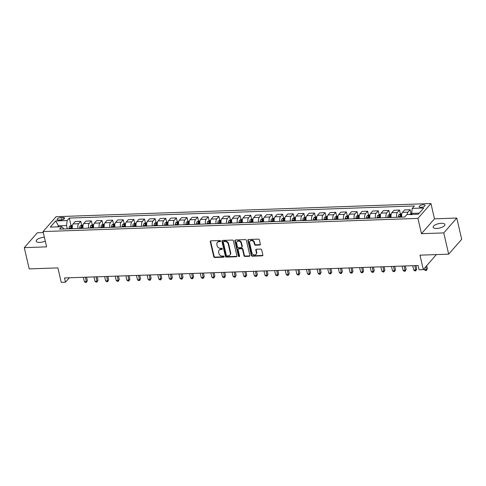 <?xml version="1.0" encoding="UTF-8"?>
<svg xmlns="http://www.w3.org/2000/svg" width="486" height="486" viewBox="0 0 486 486"><rect width="100%" height="100%" fill="white"/><g stroke="black" fill="none" stroke-linecap="round" stroke-linejoin="round"><path stroke-width="0.73" d="M220.51 241.074A0.644 0.535 -138.8 0 0 219.787 240.515L210.924 240.825A0.923 0.759 -138.8 0 0 210.28 241.688L213.749 256.705A0.923 0.759 -138.8 0 0 214.776 257.513L223.639 257.203A0.644 0.535 -138.8 0 0 223.372 256.031L222.224 256.073A2.952 2.43 -138.8 0 1 218.937 253.498L218.651 252.246A2.952 2.43 -138.8 0 1 219.095 250.205A2.952 2.43 -138.8 0 1 220.705 249.482L221.853 249.44A0.644 0.535 -138.8 0 0 221.58 248.273L220.431 248.316A2.952 2.43 -138.8 0 1 217.145 245.734L216.859 244.482A2.952 2.43 -138.8 0 1 217.303 242.441A2.952 2.43 -138.8 0 1 218.913 241.718L220.061 241.682A0.644 0.535 -138.8 0 0 220.51 241.074M441.27 223.305A6.02 2.254 -13 0 0 433.154 227.229A6.02 2.254 -13 0 0 436.768 228.444A6.02 2.254 -13 0 0 444.884 224.52A6.02 2.254 -13 0 0 441.27 223.305M44.39 237.253A6.02 2.254 -13 0 0 44.329 237.253A6.02 2.254 -13 0 0 36.207 241.178A6.02 2.254 -13 0 0 39.822 242.399A6.02 2.254 -13 0 0 45.283 241.123M423.27 204.77A3.013 1.124 -13 0 0 419.211 206.732A3.013 1.124 -13 0 0 421.016 207.346A3.013 1.124 -13 0 0 425.074 205.378A3.013 1.124 -13 0 0 423.27 204.77M259.712 245.041A0.923 0.759 -138.8 0 0 260.356 244.179L259.384 239.963A0.923 0.759 -138.8 0 0 258.358 239.155L248.51 239.501A0.923 0.759 -138.8 0 0 247.866 240.37L251.335 255.387A0.923 0.759 -138.8 0 0 252.362 256.189L262.209 255.843A0.923 0.759 -138.8 0 0 262.847 254.98L261.675 249.889A0.923 0.759 -138.8 0 0 260.648 249.087L256.432 249.233A0.923 0.759 -138.8 0 0 255.794 250.096L256.377 252.623A2.473 2.035 -138.8 0 1 256 254.33A2.473 2.035 -138.8 0 1 253.692 254.767A2.473 2.035 -138.8 0 1 251.912 252.781L249.628 242.891A2.473 2.035 -138.8 0 1 250.004 241.184A2.473 2.035 -138.8 0 1 252.313 240.746A2.473 2.035 -138.8 0 1 254.093 242.733L254.476 244.385A0.923 0.759 -138.8 0 0 255.502 245.187L259.712 245.041L260.065 244.64A0.923 0.759 -138.8 0 0 260.35 244.573M43.315 232.581L37.325 232.788L24.3 247.653L29.209 268.904L57.895 267.895L61.23 282.348L65.482 282.202L64.498 277.949L418.094 265.52L419.072 269.773L423.324 269.621L436.313 254.597M443.767 232.909L456.791 218.044L434.484 218.828L421.459 233.693L443.767 232.909L448.675 254.16L419.989 255.168L423.324 269.621M421.459 233.693L417.924 218.396L43.078 231.567L56.103 216.701L430.948 203.531L417.924 218.396M24.3 247.653L46.613 246.87L43.078 231.567M233.438 240.874A0.923 0.759 -138.8 0 0 232.411 240.072L222.564 240.418A0.923 0.759 -138.8 0 0 221.92 241.281L225.389 256.298A0.923 0.759 -138.8 0 0 226.415 257.1L236.263 256.76A0.923 0.759 -138.8 0 0 236.901 255.891L233.438 240.874M235.54 239.956L245.381 239.61A0.923 0.759 -138.8 0 1 246.408 240.418L249.877 255.436A0.923 0.759 -138.8 0 1 249.233 256.298L245.023 256.45A0.923 0.759 -138.8 0 1 243.996 255.642L242.587 249.555A0.923 0.759 -138.8 0 0 241.56 248.747L238.766 248.844A0.923 0.759 -138.8 0 0 238.122 249.707L239.586 256.049A0.644 0.535 -138.8 0 1 238.419 256.092L234.896 240.825A0.923 0.759 -138.8 0 1 235.54 239.956M456.791 218.044L461.7 239.294L448.675 254.16M58.873 220.03L60.744 219.97A2.916 1.094 -13 0 0 64.674 218.068A2.916 1.094 -13 0 0 62.925 217.479L61.054 217.54A2.916 1.094 -13 0 0 57.123 219.441A2.916 1.094 -13 0 0 58.873 220.03M64.061 228.985L61.758 226.707L59.626 229.137L404.723 217.011L406.849 214.575L418.325 214.174L423.749 207.99L412.274 208.391L414.4 205.961L69.31 218.086L67.177 220.523L66.552 225.528L67.323 228.87M61.758 226.707L50.283 227.108L55.702 220.923L67.177 220.523M434.484 218.828L430.948 203.531M65.482 282.202L69.352 277.779M58.709 226.816L58.478 225.814L57.567 226.853M66.552 225.528L58.478 225.814L55.702 220.923M419.242 213.129L411.648 213.397L411.879 214.399M71.697 228.444L71.485 227.521M71.023 225.516L69.31 218.086M81.648 225.146L80.755 221.288L75.233 221.482L73.1 223.912A3.76 1.61 88 0 0 72.432 228.687M82.322 228.074L82.11 227.144M92.273 224.769L91.38 220.911L85.858 221.106L83.726 223.536A3.76 1.61 88 0 0 83.051 228.317M92.948 227.697L92.735 226.774M102.898 224.398L102.005 220.541L96.483 220.735L94.351 223.165A3.76 1.61 88 0 0 93.677 227.94M103.573 227.327L103.36 226.397M113.524 224.022L112.631 220.164L107.108 220.358L104.976 222.788A3.76 1.61 88 0 0 104.302 227.57M114.198 226.95L113.985 226.026M124.149 223.651L123.256 219.794L117.734 219.988L115.601 222.418A3.76 1.61 88 0 0 114.927 227.193M124.823 226.579L124.61 225.65M134.768 223.274L133.881 219.417L128.353 219.611L126.226 222.041A3.76 1.61 88 0 0 125.552 226.822M135.448 226.203L135.236 225.279M145.393 222.904L144.506 219.046L138.978 219.241L136.852 221.671A3.76 1.61 88 0 0 136.177 226.446M146.073 225.832L145.861 224.903M156.018 222.527L155.131 218.67L149.603 218.864L147.477 221.294A3.76 1.61 88 0 0 146.802 226.075M156.699 225.455L156.48 224.532M166.643 222.157L165.756 218.299L160.228 218.493L158.102 220.923A3.76 1.61 88 0 0 157.428 225.698M167.324 225.085L167.105 224.155M177.269 221.78L176.382 217.922L170.853 218.117L168.727 220.547A3.76 1.61 88 0 0 168.053 225.328M177.949 224.708L177.73 223.785M187.894 221.409L187.007 217.552L181.478 217.746L179.352 220.176A3.76 1.61 88 0 0 178.678 224.951M188.574 224.338L188.355 223.408M198.519 221.033L197.632 217.175L192.104 217.37L189.977 219.806A3.76 1.61 88 0 0 189.303 224.581M199.193 223.967L198.981 223.038M209.144 220.662L208.257 216.805L202.729 216.999L200.603 219.429A3.76 1.61 88 0 0 199.928 224.204M209.818 223.59L209.606 222.661M219.769 220.286L218.876 216.434L213.354 216.622L211.222 219.058A3.76 1.61 88 0 0 210.553 223.833M220.444 223.22L220.231 222.29M230.394 219.915L229.501 216.057L223.979 216.252L221.847 218.682A3.76 1.61 88 0 0 221.179 223.457M231.069 222.843L230.856 221.914M241.02 219.538L240.127 215.687L234.604 215.881L232.472 218.311A3.76 1.61 88 0 0 231.804 223.086M241.694 222.473L241.481 221.543M251.645 219.168L250.752 215.31L245.23 215.505L243.097 217.935A3.76 1.61 88 0 0 242.429 222.716M252.319 222.096L252.106 221.173M262.27 218.797L261.377 214.94L255.855 215.134L253.722 217.564A3.76 1.61 88 0 0 253.054 222.339M262.944 221.725L262.732 220.796M272.895 218.421L272.002 214.563L266.48 214.757L264.348 217.187A3.76 1.61 88 0 0 263.679 221.968M273.569 221.349L273.357 220.425M283.52 218.05L282.627 214.192L277.105 214.387L274.973 216.817A3.76 1.61 88 0 0 274.298 221.592M284.195 220.978L283.982 220.049M294.145 217.673L293.252 213.816L287.73 214.01L285.598 216.44A3.76 1.61 88 0 0 284.924 221.221M294.82 220.601L294.607 219.678M304.771 217.303L303.878 213.445L298.355 213.64L296.223 216.07A3.76 1.61 88 0 0 295.549 220.844M305.445 220.231L305.232 219.301M315.396 216.926L314.503 213.068L308.981 213.263L306.848 215.693A3.76 1.61 88 0 0 306.174 220.474M316.07 219.854L315.857 218.931M326.021 216.556L325.128 212.698L319.606 212.892L317.473 215.322A3.76 1.61 88 0 0 316.799 220.097M326.695 219.484L326.483 218.554M336.64 216.179L335.753 212.321L330.225 212.516L328.099 214.946A3.76 1.61 88 0 0 327.424 219.727M337.32 219.107L337.108 218.184M347.265 215.808L346.378 211.951L340.85 212.145L338.724 214.575A3.76 1.61 88 0 0 338.049 219.35M347.946 218.736L347.733 217.807M357.89 215.432L357.003 211.574L351.475 211.768L349.349 214.198A3.76 1.61 88 0 0 348.675 218.979M358.571 218.36L358.352 217.436M368.516 215.061L367.629 211.203L362.1 211.398L359.974 213.828A3.76 1.61 88 0 0 359.3 218.603M369.196 217.989L368.977 217.06M379.141 214.684L378.254 210.827L372.726 211.021L370.599 213.457A3.76 1.61 88 0 0 369.925 218.232M379.821 217.613L379.602 216.689M389.766 214.314L388.879 210.456L383.351 210.651L381.224 213.081A3.76 1.61 88 0 0 380.55 217.856M390.446 217.242L390.228 216.313M400.391 213.937L399.504 210.08L393.976 210.274L391.85 212.71A3.76 1.61 88 0 0 391.175 217.485M401.065 216.871L400.853 215.942M411.016 213.567L410.129 209.709L404.601 209.903L402.475 212.333A3.76 1.61 88 0 0 401.8 217.108M80.755 221.288L78.629 223.718A3.76 1.61 88 0 0 77.954 228.493M91.38 220.911L89.254 223.341A3.76 1.61 88 0 0 88.58 228.122M102.005 220.541L99.879 222.971A3.76 1.61 88 0 0 99.205 227.746M112.631 220.164L110.498 222.594A3.76 1.61 88 0 0 109.83 227.375M123.256 219.794L121.123 222.224A3.76 1.61 88 0 0 120.455 226.998M133.881 219.417L131.749 221.847A3.76 1.61 88 0 0 131.08 226.628M144.506 219.046L142.374 221.476A3.76 1.61 88 0 0 141.705 226.251M155.131 218.67L152.999 221.1A3.76 1.61 88 0 0 152.331 225.881M165.756 218.299L163.624 220.729A3.76 1.61 88 0 0 162.956 225.504M176.382 217.922L174.249 220.358A3.76 1.61 88 0 0 173.575 225.133M187.007 217.552L184.874 219.982A3.76 1.61 88 0 0 184.2 224.757M197.632 217.175L195.5 219.611A3.76 1.61 88 0 0 194.825 224.386M208.257 216.805L206.125 219.235A3.76 1.61 88 0 0 205.45 224.01M218.876 216.434L216.75 218.864A3.76 1.61 88 0 0 216.076 223.639M229.501 216.057L227.375 218.487A3.76 1.61 88 0 0 226.701 223.268M240.127 215.687L238 218.117A3.76 1.61 88 0 0 237.326 222.892M250.752 215.31L248.625 217.74A3.76 1.61 88 0 0 247.951 222.521M261.377 214.94L259.251 217.37A3.76 1.61 88 0 0 258.576 222.145M272.002 214.563L269.876 216.993A3.76 1.61 88 0 0 269.201 221.774M282.627 214.192L280.501 216.622A3.76 1.61 88 0 0 279.827 221.397M293.252 213.816L291.126 216.246A3.76 1.61 88 0 0 290.452 221.027M303.878 213.445L301.745 215.875A3.76 1.61 88 0 0 301.077 220.65M314.503 213.068L312.37 215.498A3.76 1.61 88 0 0 311.702 220.28M325.128 212.698L322.996 215.128A3.76 1.61 88 0 0 322.327 219.903M335.753 212.321L333.621 214.751A3.76 1.61 88 0 0 332.953 219.532M346.378 211.951L344.246 214.381A3.76 1.61 88 0 0 343.578 219.156M357.003 211.574L354.871 214.004A3.76 1.61 88 0 0 354.203 218.785M367.629 211.203L365.496 213.633A3.76 1.61 88 0 0 364.828 218.408M378.254 210.827L376.121 213.263A3.76 1.61 88 0 0 375.447 218.038M388.879 210.456L386.747 212.886A3.76 1.61 88 0 0 386.072 217.661M399.504 210.08L397.372 212.516A3.76 1.61 88 0 0 396.698 217.291M410.129 209.709L407.997 212.139A3.76 1.61 88 0 0 407.201 214.563M411.648 213.397L412.274 208.391M220.523 241.263A0.644 0.535 -138.8 0 1 220.413 241.281L219.265 241.317A2.952 2.43 -138.8 0 0 217.655 242.04L217.303 242.441M219.095 250.205L219.447 249.804A2.952 2.43 -138.8 0 1 221.057 249.081L222.205 249.039A0.644 0.535 -138.8 0 0 222.315 249.026M210.645 240.886A0.923 0.759 -138.8 0 0 210.632 241.287L214.101 256.304A0.923 0.759 -138.8 0 0 215.128 257.112L223.991 256.796A0.644 0.535 -138.8 0 0 224.101 256.784M222.284 240.479A0.923 0.759 -138.8 0 0 222.272 240.88L225.741 255.897A0.923 0.759 -138.8 0 0 226.768 256.699L236.615 256.353A0.923 0.759 -138.8 0 0 236.895 256.292M223.748 241.548A0.644 0.535 -138.8 0 0 223.299 242.156L226.342 255.338A0.644 0.535 -138.8 0 0 227.065 255.903L228.274 255.861A2.952 2.43 -138.8 0 0 229.878 255.138A2.952 2.43 -138.8 0 0 230.328 253.097L228.244 244.087A2.952 2.43 -138.8 0 0 224.963 241.506L223.748 241.548L224.101 241.147A0.644 0.535 -138.8 0 0 223.754 241.305L223.402 241.712M229.878 255.138L230.23 254.737A2.952 2.43 -138.8 0 0 230.68 252.696L230.328 253.097M224.101 241.147L225.31 241.105A2.952 2.43 -138.8 0 1 228.596 243.68L230.68 252.696M238.262 249.069L238.614 248.668A0.923 0.759 -138.8 0 1 239.118 248.443L241.913 248.346A0.923 0.759 -138.8 0 1 242.939 249.154L244.349 255.241A0.923 0.759 -138.8 0 0 245.375 256.049L249.585 255.897A0.923 0.759 -138.8 0 0 249.871 255.836M235.254 240.023A0.923 0.759 -138.8 0 0 235.248 240.418L238.772 255.691A0.644 0.535 -138.8 0 0 239.598 256.237M241.129 243.231A2.473 2.035 -138.8 0 0 239.349 241.244A2.473 2.035 -138.8 0 0 237.04 241.682A2.473 2.035 -138.8 0 0 236.664 243.389L237.472 246.876A0.923 0.759 -138.8 0 0 238.498 247.678L241.293 247.581A0.923 0.759 -138.8 0 0 241.931 246.718L241.129 243.231L241.481 242.83A2.473 2.035 -138.8 0 0 239.701 240.843A2.473 2.035 -138.8 0 0 237.393 241.281L237.04 241.682M241.791 247.356L242.143 246.955A0.923 0.759 -138.8 0 0 242.283 246.317L241.931 246.718M241.481 242.83L242.283 246.317M250.004 241.184L250.357 240.783A2.473 2.035 -138.8 0 1 252.665 240.345A2.473 2.035 -138.8 0 1 254.445 242.332L254.828 243.978A0.923 0.759 -138.8 0 0 255.855 244.786L260.065 244.64M256 254.33L256.353 253.929A2.473 2.035 -138.8 0 0 256.73 252.222L256.377 252.623M256.152 249.3A0.923 0.759 -138.8 0 0 256.146 249.695L256.73 252.222M248.231 239.568A0.923 0.759 -138.8 0 0 248.218 239.963L251.687 254.986A0.923 0.759 -138.8 0 0 252.714 255.788L262.562 255.442A0.923 0.759 -138.8 0 0 262.841 255.381M72.444 225.401L71.156 225.443L69.601 226.276A2.491 1.063 88 0 0 69.073 228.165L69.055 228.809M83.361 277.287L84.376 281.692L86.502 281.619L87.383 280.61L86.587 277.172M71.691 228.712L71.709 228.074A2.491 1.063 -92 0 1 71.995 226.591L70.98 226.628A2.491 1.063 88 0 0 70.689 228.11L70.67 228.748M71.199 228.73L71.211 228.28A1.27 0.541 -92 0 1 71.26 227.849L70.98 226.628M87.383 280.61L86.386 282.439L85.487 277.208M86.386 282.439L85.536 282.469L84.376 281.692M83.07 225.024L81.782 225.073L80.226 225.905A2.491 1.063 88 0 0 79.698 227.794L79.68 228.432M93.986 276.911L95.001 281.315L97.127 281.242L98.008 280.24L97.212 276.801M82.316 228.341L82.334 227.697A2.491 1.063 -92 0 1 82.62 226.221L81.599 226.251A2.491 1.063 88 0 0 81.314 227.734L81.296 228.377M81.824 228.359L81.836 227.904A1.27 0.541 -92 0 1 81.885 227.478L81.599 226.251M98.008 280.24L97.012 282.068L96.113 276.838M97.012 282.068L96.161 282.099L95.001 281.315M93.695 224.654L92.407 224.696L90.852 225.528A2.491 1.063 88 0 0 90.323 227.418L90.305 228.062M104.612 276.54L105.626 280.944L107.752 280.872L108.633 279.863L107.837 276.425M92.941 227.964L92.96 227.327A2.491 1.063 -92 0 1 93.245 225.844L92.225 225.881A2.491 1.063 88 0 0 91.939 227.363L91.921 228.001M92.449 227.983L92.462 227.533A1.27 0.541 -92 0 1 92.51 227.102L92.225 225.881M108.633 279.863L107.637 281.698L106.738 276.467M107.637 281.698L106.786 281.722L105.626 280.944M104.32 224.277L103.032 224.325L101.477 225.158A2.491 1.063 88 0 0 100.948 227.047L100.93 227.685M115.237 276.163L116.251 280.568L118.377 280.495L119.258 279.493L118.463 276.054M103.567 227.594L103.585 226.95A2.491 1.063 -92 0 1 103.87 225.474L102.85 225.504A2.491 1.063 88 0 0 102.564 226.986L102.546 227.63M103.075 227.612L103.087 227.156A1.27 0.541 -92 0 1 103.135 226.731L102.85 225.504M119.258 279.493L118.262 281.321L117.363 276.091M118.262 281.321L117.412 281.351L116.251 280.568M114.945 223.906L113.657 223.949L112.102 224.787A2.491 1.063 88 0 0 111.573 226.67L111.555 227.314M125.862 275.793L126.876 280.197L129.003 280.124L129.884 279.116L129.088 275.677M114.192 227.217L114.21 226.579A2.491 1.063 -92 0 1 114.496 225.097L113.475 225.133A2.491 1.063 88 0 0 113.189 226.616L113.171 227.254M113.7 227.235L113.712 226.786A1.27 0.541 -92 0 1 113.76 226.355L113.475 225.133M129.884 279.116L128.881 280.951L127.988 275.72M128.881 280.951L128.037 280.981L126.876 280.197M125.57 223.53L124.282 223.578L122.727 224.411A2.491 1.063 88 0 0 122.199 226.3L122.18 226.938M136.487 275.416L137.502 279.821L139.628 279.748L140.509 278.745L139.713 275.307M124.811 226.847L124.835 226.203A2.491 1.063 -92 0 1 125.121 224.726L124.1 224.763A2.491 1.063 88 0 0 123.815 226.239L123.796 226.883M124.325 226.865L124.337 226.409A1.27 0.541 -92 0 1 124.386 225.984L124.1 224.763M140.509 278.745L139.506 280.574L138.613 275.343M139.506 280.574L138.662 280.604L137.502 279.821M136.195 223.159L134.908 223.202L133.352 224.04A2.491 1.063 88 0 0 132.824 225.923L132.806 226.567M147.112 275.046L148.127 279.45L150.253 279.377L151.134 278.369L150.338 274.93M135.436 226.476L135.46 225.832A2.491 1.063 -92 0 1 135.746 224.35L134.725 224.386A2.491 1.063 88 0 0 134.44 225.869L134.422 226.506M134.95 226.488L134.962 226.039A1.27 0.541 -92 0 1 135.011 225.607L134.725 224.386M151.134 278.369L150.131 280.203L149.232 274.973M150.131 280.203L149.281 280.234L148.127 279.45M146.821 222.782L145.533 222.831L143.978 223.663A2.491 1.063 88 0 0 143.449 225.553L143.431 226.19M157.737 274.669L158.752 279.073L160.878 279L161.759 277.998L160.963 274.56M146.061 226.099L146.086 225.455A2.491 1.063 -92 0 1 146.371 223.979L145.35 224.016A2.491 1.063 88 0 0 145.065 225.492L145.041 226.136M145.569 226.118L145.587 225.662A1.27 0.541 -92 0 1 145.636 225.237L145.35 224.016M161.759 277.998L160.757 279.827L159.858 274.596M160.757 279.827L159.906 279.857L158.752 279.073M157.446 222.412L156.158 222.454L154.603 223.293A2.491 1.063 88 0 0 154.074 225.176L154.056 225.82M168.363 274.298L169.377 278.703L171.503 278.63L172.384 277.621L171.588 274.183M156.686 225.729L156.711 225.085A2.491 1.063 -92 0 1 156.996 223.603L155.976 223.639A2.491 1.063 88 0 0 155.69 225.121L155.666 225.759M156.194 225.741L156.213 225.291A1.27 0.541 -92 0 1 156.261 224.86L155.976 223.639M172.384 277.621L171.382 279.456L170.483 274.226M171.382 279.456L170.531 279.486L169.377 278.703M168.071 222.035L166.777 222.084L165.228 222.916A2.491 1.063 88 0 0 164.699 224.805L164.681 225.443M178.988 273.922L180.002 278.332L182.129 278.253L183.009 277.251L182.214 273.812M167.312 225.352L167.336 224.708A2.491 1.063 -92 0 1 167.621 223.232L166.601 223.268A2.491 1.063 88 0 0 166.315 224.745L166.291 225.389M166.82 225.37L166.838 224.915A1.27 0.541 -92 0 1 166.886 224.489L166.601 223.268M183.009 277.251L182.007 279.079L181.108 273.849M182.007 279.079L181.156 279.11L180.002 278.332M178.696 221.665L177.402 221.707L175.853 222.545A2.491 1.063 88 0 0 175.325 224.429L175.3 225.073M189.607 273.551L190.627 277.956L192.754 277.883L193.635 276.874L192.839 273.436M177.937 224.982L177.961 224.338A2.491 1.063 -92 0 1 178.247 222.855L177.226 222.892A2.491 1.063 88 0 0 176.94 224.374L176.916 225.018M177.445 224.994L177.463 224.544A1.27 0.541 -92 0 1 177.505 224.119L177.226 222.892M193.635 276.874L192.632 278.709L191.733 273.478M192.632 278.709L191.782 278.739L190.627 277.956M189.321 221.288L188.027 221.337L186.478 222.169A2.491 1.063 88 0 0 185.95 224.058L185.925 224.696M200.232 273.181L201.253 277.585L203.379 277.506L204.254 276.504L203.464 273.065M188.562 224.605L188.58 223.967A2.491 1.063 -92 0 1 188.872 222.485L187.851 222.521A2.491 1.063 88 0 0 187.566 223.997L187.541 224.641M188.07 224.623L188.088 224.168A1.27 0.541 -92 0 1 188.131 223.742L187.851 222.521M204.254 276.504L203.257 278.332L202.358 273.102M203.257 278.332L202.407 278.363L201.253 277.585M199.946 220.917L198.653 220.96L197.103 221.798A2.491 1.063 88 0 0 196.575 223.681L196.551 224.325M210.857 272.804L211.878 277.208L214.004 277.135L214.879 276.127L214.089 272.689M199.187 224.234L199.205 223.59A2.491 1.063 -92 0 1 199.497 222.108L198.476 222.145A2.491 1.063 88 0 0 198.191 223.627L198.167 224.271M198.695 224.253L198.713 223.797A1.27 0.541 -92 0 1 198.756 223.372L198.476 222.145M214.879 276.127L213.883 277.962L212.983 272.731M213.883 277.962L213.032 277.992L211.878 277.208M210.572 220.547L209.278 220.589L207.722 221.422A2.491 1.063 88 0 0 207.2 223.311L207.176 223.949M221.482 272.433L222.503 276.838L224.623 276.759L225.504 275.756L224.714 272.318M209.812 223.858L209.831 223.22A2.491 1.063 -92 0 1 210.122 221.738L209.102 221.774A2.491 1.063 88 0 0 208.81 223.25L208.792 223.894M209.32 223.876L209.332 223.42A1.27 0.541 -92 0 1 209.381 222.995L209.102 221.774M225.504 275.756L224.508 277.585L223.609 272.354M224.508 277.585L223.657 277.615L222.503 276.838M221.197 220.17L219.903 220.219L218.348 221.051A2.491 1.063 88 0 0 217.825 222.934L217.801 223.578M232.108 272.057L233.128 276.461L235.248 276.388L236.129 275.386L235.339 271.941M220.437 223.487L220.456 222.843A2.491 1.063 -92 0 1 220.747 221.361L219.727 221.397A2.491 1.063 88 0 0 219.435 222.88L219.417 223.524M219.945 223.505L219.958 223.05A1.27 0.541 -92 0 1 220.006 222.624L219.727 221.397M236.129 275.386L235.133 277.214L234.234 271.984M235.133 277.214L234.282 277.245L233.128 276.461M231.822 219.8L230.528 219.842L228.973 220.674A2.491 1.063 88 0 0 228.45 222.564L228.426 223.208M242.733 271.686L243.753 276.091L245.873 276.012L246.754 275.009L245.965 271.571M231.063 223.11L231.081 222.473A2.491 1.063 -92 0 1 231.372 220.99L230.352 221.027A2.491 1.063 88 0 0 230.06 222.509L230.042 223.147M230.571 223.129L230.583 222.673A1.27 0.541 -92 0 1 230.631 222.248L230.352 221.027M246.754 275.009L245.758 276.838L244.859 271.607M245.758 276.838L244.908 276.868L243.753 276.091M242.441 219.423L241.153 219.472L239.598 220.304A2.491 1.063 88 0 0 239.069 222.187L239.051 222.831M253.358 271.31L254.378 275.714L256.499 275.641L257.38 274.639L256.59 271.194M241.688 222.74L241.706 222.096A2.491 1.063 -92 0 1 241.998 220.614L240.977 220.65A2.491 1.063 88 0 0 240.685 222.132L240.667 222.776M241.196 222.758L241.208 222.302A1.27 0.541 -92 0 1 241.256 221.877L240.977 220.65M257.38 274.639L256.383 276.467L255.484 271.237M256.383 276.467L255.533 276.498L254.378 275.714M253.066 219.052L251.778 219.095L250.223 219.927A2.491 1.063 88 0 0 249.695 221.816L249.676 222.46M263.983 270.939L264.998 275.343L267.124 275.264L268.005 274.262L267.209 270.824M252.313 222.363L252.331 221.725A2.491 1.063 -92 0 1 252.623 220.243L251.602 220.28A2.491 1.063 88 0 0 251.311 221.762L251.292 222.4M251.821 222.381L251.833 221.926A1.27 0.541 -92 0 1 251.882 221.501L251.602 220.28M268.005 274.262L267.008 276.091L266.109 270.86M267.008 276.091L266.158 276.121L264.998 275.343M263.691 218.676L262.404 218.724L260.848 219.557A2.491 1.063 88 0 0 260.32 221.44L260.302 222.084M274.608 270.562L275.623 274.967L277.749 274.894L278.63 273.891L277.834 270.453M262.938 221.993L262.956 221.349A2.491 1.063 -92 0 1 263.242 219.866L262.227 219.903A2.491 1.063 88 0 0 261.936 221.385L261.918 222.029M262.446 222.011L262.458 221.555A1.27 0.541 -92 0 1 262.507 221.13L262.227 219.903M278.63 273.891L277.634 275.72L276.734 270.489M277.634 275.72L276.783 275.75L275.623 274.967M274.317 218.305L273.029 218.348L271.474 219.18A2.491 1.063 88 0 0 270.945 221.069L270.927 221.713M285.233 270.192L286.248 274.596L288.374 274.523L289.255 273.515L288.459 270.076M273.563 221.616L273.582 220.978A2.491 1.063 -92 0 1 273.867 219.496L272.853 219.532A2.491 1.063 88 0 0 272.561 221.015L272.543 221.652M273.071 221.634L273.083 221.185A1.27 0.541 -92 0 1 273.132 220.753L272.853 219.532M289.255 273.515L288.259 275.349L287.36 270.113M288.259 275.349L287.408 275.374L286.248 274.596M284.942 217.928L283.654 217.977L282.099 218.809A2.491 1.063 88 0 0 281.57 220.699L281.552 221.337M295.859 269.815L296.873 274.219L298.999 274.147L299.88 273.144L299.084 269.706M284.189 221.245L284.207 220.601A2.491 1.063 -92 0 1 284.492 219.125L283.472 219.156A2.491 1.063 88 0 0 283.186 220.638L283.168 221.282M283.696 221.264L283.709 220.808A1.27 0.541 -92 0 1 283.757 220.383L283.472 219.156M299.88 273.144L298.884 274.973L297.985 269.742M298.884 274.973L298.033 275.003L296.873 274.219M295.567 217.558L294.279 217.6L292.724 218.433A2.491 1.063 88 0 0 292.195 220.322L292.177 220.966M306.484 269.444L307.498 273.849L309.625 273.776L310.505 272.768L309.71 269.329M294.814 220.869L294.832 220.231A2.491 1.063 -92 0 1 295.117 218.749L294.097 218.785A2.491 1.063 88 0 0 293.811 220.267L293.793 220.905M294.322 220.887L294.334 220.437A1.27 0.541 -92 0 1 294.382 220.006L294.097 218.785M310.505 272.768L309.509 274.602L308.61 269.372M309.509 274.602L308.659 274.626L307.498 273.849M306.192 217.181L304.904 217.23L303.349 218.062A2.491 1.063 88 0 0 302.821 219.951L302.802 220.589M317.109 269.068L318.123 273.472L320.25 273.399L321.131 272.397L320.335 268.958M305.439 220.498L305.457 219.854A2.491 1.063 -92 0 1 305.743 218.378L304.722 218.414A2.491 1.063 88 0 0 304.436 219.891L304.418 220.535M304.947 220.516L304.959 220.061A1.27 0.541 -92 0 1 305.008 219.636L304.722 218.414M321.131 272.397L320.134 274.226L319.235 268.995M320.134 274.226L319.284 274.256L318.123 273.472M316.817 216.811L315.529 216.853L313.974 217.692A2.491 1.063 88 0 0 313.446 219.575L313.427 220.219M327.734 268.697L328.749 273.102L330.875 273.029L331.756 272.02L330.96 268.582M316.064 220.122L316.082 219.484A2.491 1.063 -92 0 1 316.368 218.001L315.347 218.038A2.491 1.063 88 0 0 315.062 219.52L315.043 220.158M315.572 220.14L315.584 219.69A1.27 0.541 -92 0 1 315.633 219.259L315.347 218.038M331.756 272.02L330.753 273.855L329.86 268.624M330.753 273.855L329.909 273.885L328.749 273.102M327.442 216.434L326.155 216.483L324.599 217.315A2.491 1.063 88 0 0 324.071 219.204L324.053 219.842M338.359 268.321L339.374 272.725L341.5 272.652L342.381 271.65L341.585 268.211M326.683 219.751L326.707 219.107A2.491 1.063 -92 0 1 326.993 217.631L325.972 217.667A2.491 1.063 88 0 0 325.687 219.143L325.669 219.787M326.197 219.769L326.209 219.314A1.27 0.541 -92 0 1 326.258 218.888L325.972 217.667M342.381 271.65L341.379 273.478L340.486 268.248M341.379 273.478L340.534 273.509L339.374 272.725M338.068 216.063L336.78 216.106L335.225 216.944A2.491 1.063 88 0 0 334.696 218.828L334.678 219.472M348.984 267.95L349.999 272.354L352.125 272.281L353.006 271.273L352.21 267.835M337.308 219.38L337.333 218.736A2.491 1.063 -92 0 1 337.618 217.254L336.598 217.291A2.491 1.063 88 0 0 336.312 218.773L336.294 219.411M336.822 219.393L336.834 218.943A1.27 0.541 -92 0 1 336.883 218.512L336.598 217.291M353.006 271.273L352.004 273.108L351.105 267.877M352.004 273.108L351.153 273.138L349.999 272.354M348.693 215.687L347.405 215.735L345.85 216.568A2.491 1.063 88 0 0 345.321 218.457L345.303 219.095M359.61 267.573L360.624 271.978L362.75 271.905L363.631 270.902L362.835 267.464M347.933 219.004L347.958 218.36A2.491 1.063 -92 0 1 348.243 216.884L347.223 216.92A2.491 1.063 88 0 0 346.937 218.396L346.913 219.04M347.441 219.022L347.46 218.566A1.27 0.541 -92 0 1 347.508 218.141L347.223 216.92M363.631 270.902L362.629 272.731L361.73 267.5M362.629 272.731L361.778 272.761L360.624 271.978M359.318 215.316L358.03 215.359L356.475 216.197A2.491 1.063 88 0 0 355.946 218.08L355.928 218.724M370.235 267.203L371.249 271.607L373.376 271.534L374.256 270.526L373.461 267.087M358.559 218.633L358.583 217.989A2.491 1.063 -92 0 1 358.868 216.507L357.848 216.543A2.491 1.063 88 0 0 357.562 218.026L357.538 218.664M358.067 218.645L358.085 218.196A1.27 0.541 -92 0 1 358.133 217.764L357.848 216.543M374.256 270.526L373.254 272.36L372.355 267.13M373.254 272.36L372.404 272.391L371.249 271.607M369.943 214.94L368.649 214.988L367.1 215.82A2.491 1.063 88 0 0 366.572 217.71L366.553 218.348M380.86 266.826L381.875 271.237L384.001 271.158L384.882 270.155L384.086 266.717M369.184 218.257L369.208 217.613A2.491 1.063 -92 0 1 369.494 216.136L368.473 216.173A2.491 1.063 88 0 0 368.188 217.649L368.163 218.293M368.692 218.275L368.71 217.819A1.27 0.541 -92 0 1 368.759 217.394L368.473 216.173M384.882 270.155L383.879 271.984L382.98 266.753M383.879 271.984L383.029 272.014L381.875 271.237M380.568 214.569L379.274 214.612L377.725 215.45A2.491 1.063 88 0 0 377.197 217.333L377.172 217.977M391.479 266.456L392.5 270.86L394.626 270.787L395.507 269.779L394.711 266.34M379.809 217.886L379.827 217.242A2.491 1.063 -92 0 1 380.119 215.76L379.098 215.796A2.491 1.063 88 0 0 378.813 217.278L378.788 217.922M379.317 217.898L379.335 217.449A1.27 0.541 -92 0 1 379.378 217.023L379.098 215.796M395.507 269.779L394.504 271.613L393.605 266.383M394.504 271.613L393.654 271.644L392.5 270.86M391.194 214.198L389.9 214.241L388.35 215.073A2.491 1.063 88 0 0 387.822 216.963L387.798 217.6M402.104 266.085L403.125 270.489L405.251 270.41L406.126 269.408L405.336 265.97M390.434 217.509L390.452 216.871A2.491 1.063 -92 0 1 390.744 215.389L389.723 215.426A2.491 1.063 88 0 0 389.438 216.902L389.414 217.546M389.942 217.528L389.96 217.072A1.27 0.541 -92 0 1 390.003 216.647L389.723 215.426M406.126 269.408L405.13 271.237L404.231 266.006M405.13 271.237L404.279 271.267L403.125 270.489M401.819 213.822L400.525 213.864L398.976 214.703A2.491 1.063 88 0 0 398.447 216.586L398.423 217.23M412.729 265.708L413.75 270.113L415.876 270.04L416.751 269.031L415.961 265.593M401.059 217.139L401.078 216.495A2.491 1.063 -92 0 1 401.369 215.012L400.349 215.049A2.491 1.063 88 0 0 400.057 216.531L400.039 217.175M400.567 217.157L400.586 216.701A1.27 0.541 -92 0 1 400.628 216.276L400.349 215.049M416.751 269.031L415.755 270.866L414.856 265.635M415.755 270.866L414.904 270.896L413.75 270.113M411.666 213.476L409.595 214.326A2.491 1.063 88 0 0 409.485 214.484M424.132 268.697L424.375 269.742L426.495 269.663L427.376 268.661L426.708 265.757M411.994 214.642L410.974 214.678M427.376 268.661L426.38 270.489L425.827 266.765M426.38 270.489L425.529 270.52L424.375 269.742M78.629 223.718L73.1 223.912M89.254 223.341L83.726 223.536M99.879 222.971L94.351 223.165M110.498 222.594L104.976 222.788M121.123 222.224L115.601 222.418M131.749 221.847L126.226 222.041M142.374 221.476L136.852 221.671M152.999 221.1L147.477 221.294M163.624 220.729L158.102 220.923M174.249 220.358L168.727 220.547M184.874 219.982L179.352 220.176M195.5 219.611L189.977 219.806M206.125 219.235L200.603 219.429M216.75 218.864L211.222 219.058M227.375 218.487L221.847 218.682M238 218.117L232.472 218.311M248.625 217.74L243.097 217.935M259.251 217.37L253.722 217.564M269.876 216.993L264.348 217.187M280.501 216.622L274.973 216.817M291.126 216.246L285.598 216.44M301.745 215.875L296.223 216.07M312.37 215.498L306.848 215.693M322.996 215.128L317.473 215.322M333.621 214.751L328.099 214.946M344.246 214.381L338.724 214.575M354.871 214.004L349.349 214.198M365.496 213.633L359.974 213.828M376.121 213.263L370.599 213.457M386.747 212.886L381.224 213.081M397.372 212.516L391.85 212.71M407.997 212.139L402.475 212.333M61.594 219.879L61.054 217.54M63.362 219.362L62.925 217.479M219.265 241.317L218.913 241.718M222.205 249.039L221.853 249.44M221.057 249.081L220.705 249.482M223.991 256.796L223.639 257.203M215.128 257.112L214.776 257.513M214.101 256.304L213.749 256.705M210.632 241.287L210.28 241.688M220.413 241.281L220.061 241.682M236.615 256.353L236.263 256.76M226.768 256.699L226.415 257.1M225.741 255.897L225.389 256.298M222.272 240.88L221.92 241.281M228.596 243.68L228.244 244.087M225.31 241.105L224.963 241.506M249.585 255.897L249.233 256.298M245.375 256.049L245.023 256.45M244.349 255.241L243.996 255.642M242.939 249.154L242.587 249.555M241.913 248.346L241.56 248.747M239.118 248.443L238.766 248.844M238.772 255.691L238.419 256.092M235.248 240.418L234.896 240.825M255.855 244.786L255.502 245.187M254.828 243.978L254.476 244.385M254.445 242.332L254.093 242.733M256.146 249.695L255.794 250.096M262.562 255.442L262.209 255.843M252.714 255.788L252.362 256.189M251.687 254.986L251.335 255.387M248.218 239.963L247.866 240.37M72.323 226.16L69.644 226.257M70.689 228.11L69.073 228.165M72.329 228.049L71.709 228.074M82.948 225.79L80.263 225.881M81.314 227.734L79.698 227.794M82.954 227.679L82.334 227.697M93.573 225.413L90.888 225.51M91.939 227.363L90.323 227.418M93.579 227.302L92.96 227.327M104.198 225.042L101.513 225.14M102.564 226.986L100.948 227.047M104.204 226.932L103.585 226.95M114.824 224.672L112.138 224.763M113.189 226.616L111.573 226.67M114.83 226.555L114.21 226.579M125.449 224.295L122.764 224.392M123.815 226.239L122.199 226.3M125.455 226.184L124.835 226.203M136.074 223.925L133.389 224.016M134.44 225.869L132.824 225.923M136.08 225.808L135.46 225.832M146.693 223.548L144.014 223.645M145.065 225.492L143.449 225.553M146.705 225.437L146.086 225.455M157.318 223.177L154.639 223.268M155.69 225.121L154.074 225.176M157.33 225.061L156.711 225.085M167.943 222.801L165.264 222.898M166.315 224.745L164.699 224.805M167.956 224.69L167.336 224.708M178.569 222.43L175.889 222.521M176.94 224.374L175.325 224.429M178.581 224.313L177.961 224.338M189.194 222.053L186.515 222.151M187.566 223.997L185.95 224.058M189.206 223.943L188.58 223.967M199.819 221.683L197.14 221.774M198.191 223.627L196.575 223.681M199.831 223.566L199.205 223.59M210.444 221.306L207.765 221.403M208.81 223.25L207.2 223.311M210.456 223.196L209.831 223.22M221.069 220.936L218.39 221.027M219.435 222.88L217.825 222.934M221.081 222.825L220.456 222.843M231.694 220.559L229.015 220.656M230.06 222.509L228.45 222.564M231.701 222.448L231.081 222.473M242.32 220.188L239.641 220.28M240.685 222.132L239.069 222.187M242.326 222.078L241.706 222.096M252.945 219.812L250.266 219.909M251.311 221.762L249.695 221.816M252.951 221.701L252.331 221.725M263.57 219.441L260.891 219.532M261.936 221.385L260.32 221.44M263.576 221.33L262.956 221.349M274.195 219.065L271.516 219.162M272.561 221.015L270.945 221.069M274.201 220.954L273.582 220.978M284.82 218.694L282.135 218.785M283.186 220.638L281.57 220.699M284.826 220.583L284.207 220.601M295.445 218.317L292.76 218.414M293.811 220.267L292.195 220.322M295.452 220.207L294.832 220.231M306.071 217.947L303.385 218.044M304.436 219.891L302.821 219.951M306.077 219.836L305.457 219.854M316.696 217.576L314.011 217.667M315.062 219.52L313.446 219.575M316.702 219.459L316.082 219.484M327.321 217.199L324.636 217.297M325.687 219.143L324.071 219.204M327.327 219.089L326.707 219.107M337.94 216.829L335.261 216.92M336.312 218.773L334.696 218.828M337.952 218.712L337.333 218.736M348.565 216.452L345.886 216.549M346.937 218.396L345.321 218.457M348.577 218.342L347.958 218.36M359.19 216.082L356.511 216.173M357.562 218.026L355.946 218.08M359.203 217.965L358.583 217.989M369.816 215.705L367.137 215.802M368.188 217.649L366.572 217.71M369.828 217.594L369.208 217.613M380.441 215.334L377.762 215.426M378.813 217.278L377.197 217.333M380.453 217.218L379.827 217.242M391.066 214.958L388.387 215.055M389.438 216.902L387.822 216.963M391.078 216.847L390.452 216.871M401.691 214.587L399.012 214.678M400.057 216.531L398.447 216.586M401.703 216.47L401.078 216.495M411.842 214.229L409.637 214.308"/></g></svg>
